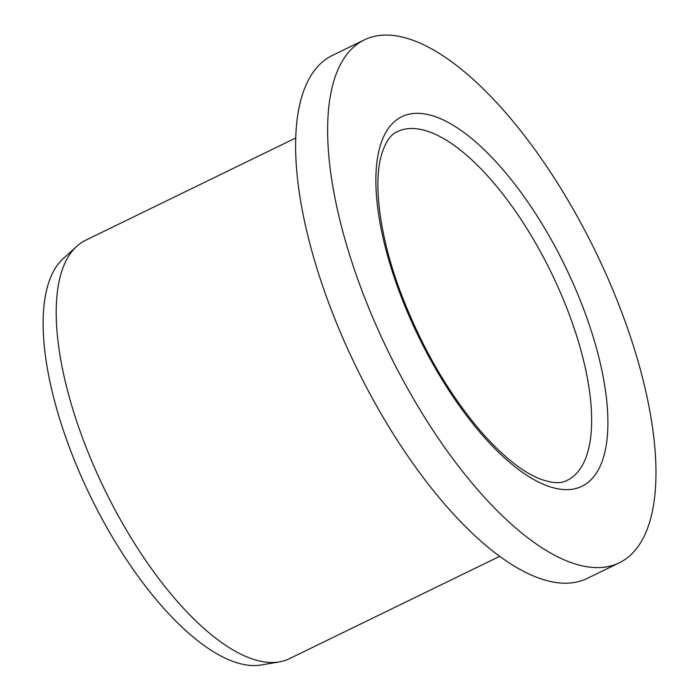 <?xml version="1.0" encoding="UTF-8"?>
<svg xmlns="http://www.w3.org/2000/svg" width="700" height="700" viewBox="0 0 700 700"><rect width="100%" height="100%" fill="white"/><g stroke="black" fill="none" stroke-linecap="round" stroke-linejoin="round"><path stroke-width="1.05" d="M356.921 44.433A290.885 115.062 -116 0 1 364.481 39.795A290.885 115.062 -116 0 1 595.254 250.985A290.885 115.062 -116 0 1 619.124 562.887A290.885 115.062 -116 0 1 393.312 361.707A290.885 115.062 -116 0 1 356.921 44.433M499.555 556.386L289.389 658.7A232.706 92.05 -116 0 1 279.151 661.946A232.706 92.05 -116 0 1 112.822 505.68A232.706 92.05 -116 0 1 76.808 246.277A232.706 92.05 -116 0 1 79.625 243.932A232.706 92.05 -116 0 1 85.671 240.223L295.846 137.918M619.124 562.887L587.09 578.48A290.885 115.062 -116 0 1 361.287 377.3A290.885 115.062 -116 0 1 324.887 60.025A290.885 115.062 -116 0 1 332.456 55.387L364.481 39.795M279.151 661.946L261.091 665A227.517 89.994 -116 0 1 90.598 496.65A227.517 89.994 -116 0 1 63.262 258.606L76.808 246.277M557.786 251.685A205.564 81.305 64 0 0 376.259 168.945A205.564 81.305 64 0 0 541.354 483.403A205.564 81.305 64 0 0 557.786 251.685M567.07 480.384A193.926 76.703 64 0 0 544.442 259.166A193.926 76.703 64 0 0 397.311 131.661C390.381 134.479 384.947 142.765 381.01 156.494C373.179 185.404 380.161 238.394 400.785 292.828C421.523 347.104 448.411 393.54 481.46 432.145C501.716 455.052 520.301 470.26 537.224 477.785C550.585 483.262 560.534 484.129 567.07 480.384"/></g></svg>
